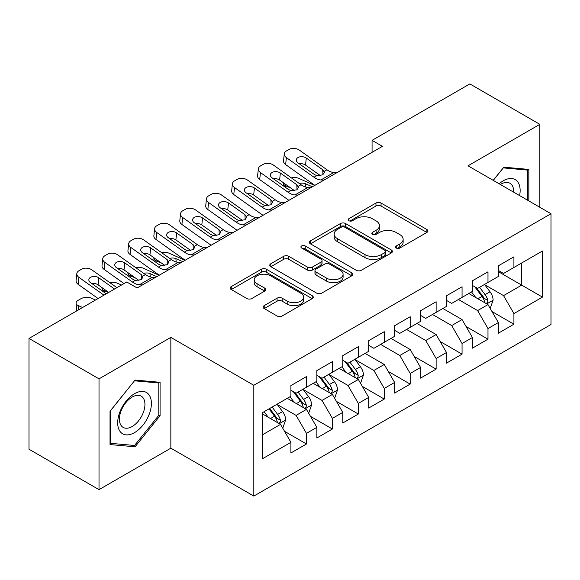 <?xml version="1.0" encoding="UTF-8"?>
<svg xmlns="http://www.w3.org/2000/svg" width="580" height="580" viewBox="0 0 580 580"><rect width="100%" height="100%" fill="white"/><g stroke="black" fill="none" stroke-linecap="round" stroke-linejoin="round"><path stroke-width="0.87" d="M396.263 248.051A2.523 1.457 0 0 0 399.823 248.051L426.873 232.435A3.603 2.081 0 0 0 427.924 230.963A3.603 2.081 0 0 0 426.873 229.492L381.053 203.043A3.603 2.081 0 0 0 375.963 203.043L348.921 218.66A2.523 1.457 0 0 0 348.181 219.682A2.523 1.457 0 0 0 348.921 220.712A2.523 1.457 0 0 0 352.481 220.712L355.982 218.696A11.52 6.648 0 0 1 372.273 218.696L376.094 220.9A11.52 6.648 0 0 1 379.465 225.598A11.52 6.648 0 0 1 376.094 230.304L372.592 232.326A2.523 1.457 0 0 0 371.852 233.356A2.523 1.457 0 0 0 372.592 234.378A2.523 1.457 0 0 0 376.152 234.378L379.653 232.362A11.52 6.648 0 0 1 395.944 232.362L399.765 234.567A11.52 6.648 0 0 1 403.136 239.264A11.52 6.648 0 0 1 399.765 243.97L396.263 245.993A2.523 1.457 0 0 0 395.524 247.022A2.523 1.457 0 0 0 396.263 248.051L396.263 245.993M264.219 305.617A3.603 2.081 0 0 0 263.168 307.088A3.603 2.081 0 0 0 264.219 308.553L277.073 315.977A3.603 2.081 0 0 0 282.17 315.977L312.2 298.635A3.603 2.081 0 0 0 313.258 297.17A3.603 2.081 0 0 0 312.2 295.699L266.387 269.243A3.603 2.081 0 0 0 261.297 269.243L231.261 286.585A3.603 2.081 0 0 0 230.209 288.057A3.603 2.081 0 0 0 231.261 289.529L246.79 298.49A3.603 2.081 0 0 0 251.88 298.49L264.734 291.066A3.603 2.081 0 0 0 265.785 289.601A3.603 2.081 0 0 0 264.734 288.13L257.034 283.685A9.628 5.561 0 0 1 254.214 279.756A9.628 5.561 0 0 1 260.159 274.615A9.628 5.561 0 0 1 270.65 275.819L300.81 293.233A9.628 5.561 0 0 1 303.63 297.17A9.628 5.561 0 0 1 297.685 302.303A9.628 5.561 0 0 1 287.194 301.1L282.17 298.192A3.603 2.081 0 0 0 277.073 298.192L264.219 305.617L264.219 308.553M99.013 378.856L99.013 489.643L170.846 448.173L170.846 337.386L99.013 378.856L29 338.43L126.759 281.989L137.134 287.977L382.445 146.349L372.07 140.36L372.07 152.337M170.846 337.386L253.823 385.294L551 213.723L551 324.51L253.823 496.081L253.823 385.294M539.85 207.285L539.85 124.337L468.016 165.815L551 213.723M539.85 124.337L469.836 83.919L372.07 140.36M356.236 270.273A3.603 2.081 0 0 0 361.325 270.273L391.362 252.931A3.603 2.081 0 0 0 392.413 251.466A3.603 2.081 0 0 0 391.362 249.994L345.549 223.546A3.603 2.081 0 0 0 340.453 223.546L310.423 240.881A3.603 2.081 0 0 0 309.365 242.353A3.603 2.081 0 0 0 310.423 243.825L356.236 270.273M302.644 248.595A2.523 1.457 0 0 1 305.203 248.95L305.203 245.956L351.785 272.846A3.603 2.081 0 0 1 352.836 274.318A3.603 2.081 0 0 1 351.785 275.783L321.748 293.125A3.603 2.081 0 0 1 316.658 293.125L270.838 266.677L270.838 263.733A3.603 2.081 0 0 0 269.787 265.205A3.603 2.081 0 0 0 270.838 266.677M270.838 263.733L283.692 256.317A3.603 2.081 0 0 1 288.782 256.317L307.364 267.039A3.603 2.081 0 0 0 312.453 267.039L320.986 262.117A3.603 2.081 0 0 0 322.038 260.652A3.603 2.081 0 0 0 320.986 259.18L301.636 248.008A2.523 1.457 0 0 1 300.904 246.986A2.523 1.457 0 0 1 302.455 245.637A2.523 1.457 0 0 1 305.203 245.956M498.358 271.657L521.696 285.135L521.696 262.979L542.445 251.002L513.916 267.467L513.916 256.839L498.358 265.821L498.358 276.45L487.983 282.438L487.983 271.81L472.424 280.793L472.424 291.421L462.057 297.41L462.057 286.781L446.498 295.764L446.498 306.392L436.124 312.381L436.124 301.752L420.565 310.735L420.565 321.363L410.19 327.352L410.19 316.724L394.632 325.706L394.632 336.335L384.257 342.323L384.257 331.695L368.699 340.677L368.699 351.306L358.331 357.294L358.331 346.666L342.773 355.649L342.773 366.277L332.398 372.266L332.398 361.637L316.839 370.62L316.839 381.248L306.465 387.237L306.465 376.608L290.906 385.591L290.906 396.22L262.385 412.692L262.385 458.802L290.906 442.337L280.531 424.372L262.385 413.888M542.445 251.002L542.445 297.112L513.916 313.577L503.549 295.611L484.742 284.758M492.007 311.562L513.916 324.213L513.916 313.577M513.916 324.213L498.358 333.195L498.358 322.56L487.983 328.548L477.615 310.583L458.425 299.505M466.073 326.533L487.983 339.184L487.983 328.548M487.983 339.184L472.424 348.167L472.424 337.531L462.057 343.519L451.682 325.554L432.491 314.476M440.14 341.504L462.057 354.155L462.057 343.519M462.057 354.155L446.498 363.138L446.498 352.502L436.124 358.498L425.749 340.525L406.558 329.447M414.214 356.475L436.124 369.126L436.124 358.498M436.124 369.126L420.565 378.109L420.565 367.481L410.19 373.469L399.823 355.496L380.632 344.418M388.281 371.447L410.19 384.098L410.19 373.469M410.19 384.098L394.632 393.08L394.632 382.452L384.257 388.44L373.89 370.468L355.09 359.614M362.348 386.418L384.257 399.069L384.257 388.44M384.257 399.069L368.699 408.052L368.699 397.423L358.331 403.412L347.957 385.446L329.157 374.586M336.414 401.389L358.331 414.04L358.331 403.412M358.331 414.04L342.773 423.023L342.773 412.395L332.398 418.383L322.023 400.417L303.224 389.557M310.488 416.36L332.398 429.012L332.398 418.383M332.398 429.012L316.839 437.994L316.839 427.366L306.465 433.354L296.097 415.389L277.291 404.528M284.555 431.332L306.465 443.983L306.465 433.354M306.465 443.983L290.906 452.965L290.906 442.337M290.906 390.231L296.097 393.226L306.465 387.237M262.385 434.848L280.531 424.372M316.839 375.26L322.023 378.254L332.398 372.266M296.097 415.389L306.465 409.4L287.274 398.315M316.839 427.366L306.465 409.4M342.773 360.289L347.957 363.283L358.331 357.294M322.023 400.417L332.398 394.429L313.207 383.344M342.773 412.395L332.398 394.429M368.699 345.317L373.89 348.312L384.257 342.323M347.957 385.446L358.331 379.458L339.14 368.373M368.699 397.423L358.331 379.458M394.632 330.346L399.823 333.34L410.19 327.352M373.89 370.468L384.257 364.479L365.074 353.401M394.632 382.452L384.257 364.479M420.565 315.375L425.749 318.369L436.124 312.381M399.823 355.496L410.19 349.508L391 338.43M420.565 367.481L410.19 349.508M446.498 300.404L451.682 303.398L462.057 297.41M425.749 340.525L436.124 334.537L416.933 323.459M446.498 352.502L436.124 334.537M472.424 285.433L477.615 288.427L487.983 282.438M451.682 325.554L462.057 319.565L442.866 308.488M472.424 337.531L462.057 319.565M498.358 270.461L503.549 273.455L513.916 267.467M477.615 310.583L487.983 304.594L468.799 293.516M498.358 322.56L487.983 304.594M29 338.43L29 449.224L99.013 489.643M170.846 448.173L253.823 496.081M503.549 295.611L521.696 285.135L542.445 297.112M528.829 200.919L528.829 169.418L503.802 167.178L493.21 180.358M160.08 415.672L160.08 382.307L135.06 380.074L110.033 411.205L110.033 444.57L135.06 446.803L160.08 415.672L158.79 414.925M397.271 248.407L399.765 246.964A11.52 6.648 0 0 0 403.136 242.259L403.136 239.264M379.465 225.598L379.465 228.593A11.52 6.648 0 0 1 376.094 233.298L373.6 234.733M426.822 232.464L381.053 206.038A3.603 2.081 0 0 0 375.963 206.038L349.928 221.067M391.311 252.96L345.549 226.541A3.603 2.081 0 0 0 340.453 226.541L310.467 243.854M384.997 252.496A2.523 1.457 0 0 0 385.736 251.466A2.523 1.457 0 0 0 384.997 250.437L344.781 227.215A2.523 1.457 0 0 0 341.221 227.215L337.531 229.346A11.52 6.648 0 0 0 334.152 234.052A11.52 6.648 0 0 0 337.531 238.75L365.016 254.627A11.52 6.648 0 0 0 381.307 254.627L384.997 252.496L384.997 255.49A2.523 1.457 0 0 0 385.736 254.46L385.736 251.466M334.152 234.052L334.152 237.046A11.52 6.648 0 0 0 337.531 241.744L337.531 238.75M384.997 255.49L381.307 257.621A11.52 6.648 0 0 1 365.016 257.621L337.531 241.744M270.889 266.699L283.692 259.311L283.692 256.317M322.038 260.652L322.038 263.646A3.603 2.081 0 0 1 320.986 265.111L312.453 270.034A3.603 2.081 0 0 1 307.364 270.034L288.782 259.311A3.603 2.081 0 0 0 283.692 259.311M305.203 248.95L351.734 275.812M326.649 278.175A9.628 5.561 0 0 0 337.139 279.379A9.628 5.561 0 0 0 343.084 274.246A9.628 5.561 0 0 0 340.264 270.309L329.636 264.175A3.603 2.081 0 0 0 324.546 264.175L316.02 269.098A3.603 2.081 0 0 0 314.969 270.57A3.603 2.081 0 0 0 316.02 272.042L326.649 278.175L326.649 281.169A9.628 5.561 0 0 0 337.139 282.373A9.628 5.561 0 0 0 343.084 277.24L343.084 274.246M314.969 270.57L314.969 273.564A3.603 2.081 0 0 0 316.02 275.036L316.02 272.042M326.649 281.169L316.02 275.036M303.63 297.17L303.63 300.164A9.628 5.561 0 0 1 297.685 305.298A9.628 5.561 0 0 1 287.194 304.094L282.17 301.187A3.603 2.081 0 0 0 277.073 301.187L264.27 308.582M254.214 279.756L254.214 282.75A9.628 5.561 0 0 0 257.034 286.68L257.034 283.685M264.683 291.095L257.034 286.68M312.156 298.664L266.387 272.238A3.603 2.081 0 0 0 261.297 272.238L231.311 289.55M132.414 445.28L135.06 446.803M489.904 307.922L490.528 307.56L493.123 300.077A9.715 5.612 -120 0 0 490.02 291.798L484.51 284.446M314.73 185.448L298.599 178.299A7.337 3.719 -5.4 0 0 291.363 177.857M475.73 297.525L471.547 291.928M291.08 188.195L285.635 185.781L285.81 187.601M469.583 293.973L469.111 293.335M486.156 303.543L487.664 302.187L487.874 300.491A9.715 5.612 -120 0 0 485.09 294.647L479.58 287.288M476.441 287.752L483.241 296.829A4.952 2.857 60 0 1 484.14 298.337L487.874 300.491M283.562 182.852A7.337 3.719 -5.4 0 0 283.519 183.483A7.337 3.719 -5.4 0 0 285.635 185.781M299.309 183.505A5.865 2.972 174.6 0 1 305.537 183.758L312.395 186.796M474.73 286.759L481.98 296.438A9.715 5.612 60 0 1 484.764 302.289L484.96 302.847M323.974 180.112L320.907 179.967A18.335 10.585 60 0 1 313.998 177.248L286.382 157.6L285.635 164.604A7.337 4.698 -173.9 0 1 283.526 160.834L284.272 153.831A7.337 4.698 6.1 0 0 286.382 157.6M314.904 185.346A27.506 15.877 60 0 1 313.251 184.251L285.635 164.604M336.937 172.623L333.87 172.477A18.335 10.585 60 0 1 326.961 169.759L299.345 150.118A7.337 4.698 6.1 0 0 289.007 149.444L286.418 150.945A7.337 4.698 6.1 0 0 284.272 153.831M322.958 174.747L322.712 169.744L324.452 172.405L322.741 174.877L316.789 175.631L314.418 174.536L297.989 162.85A5.865 3.755 -173.9 0 1 296.3 159.834A5.865 3.755 -173.9 0 1 298.019 157.521A5.865 3.755 -173.9 0 1 306.291 158.057L305.537 165.068L320.501 175.711M305.537 165.068A5.865 3.755 6.1 0 0 299.331 163.806M322.712 169.744L306.291 158.057M298.04 195.083L294.974 194.938A18.335 10.585 60 0 1 288.064 192.219L260.449 172.572L259.702 179.575A7.337 4.698 -173.9 0 1 257.6 175.805L258.346 168.802A7.337 4.698 6.1 0 0 260.449 172.572M288.97 200.317A27.506 15.877 60 0 1 287.317 199.223L259.702 179.575M311.003 187.594L307.944 187.449A18.335 10.585 60 0 1 301.027 184.73L273.419 165.09A7.337 4.698 6.1 0 0 263.081 164.416L260.485 165.916A7.337 4.698 6.1 0 0 258.346 168.802M297.032 189.718L296.779 184.715L298.519 187.376L296.808 189.856L290.856 190.602L288.485 189.508L272.056 177.821A5.865 3.755 -173.9 0 1 270.374 174.805A5.865 3.755 -173.9 0 1 272.085 172.492A5.865 3.755 -173.9 0 1 280.357 173.028L279.611 180.039L294.567 190.682M279.611 180.039A5.865 3.755 6.1 0 0 273.398 178.778M296.779 184.715L280.357 173.028M272.107 210.054L269.04 209.909A18.335 10.585 60 0 1 262.131 207.19L234.523 187.543L233.769 194.546A7.337 4.698 -173.9 0 1 231.667 190.776L232.413 183.773A7.337 4.698 6.1 0 0 234.523 187.543M263.037 215.289A27.506 15.877 60 0 1 261.384 214.194L233.769 194.546M285.07 202.565L282.01 202.427A18.335 10.585 60 0 1 275.101 199.701L247.486 180.061A7.337 4.698 6.1 0 0 237.148 179.387L234.552 180.887A7.337 4.698 6.1 0 0 232.413 183.773M271.099 204.689L270.853 199.687L272.586 202.347L270.875 204.827L264.93 205.574L262.551 204.479L246.123 192.792A5.865 3.755 -173.9 0 1 244.441 189.776A5.865 3.755 -173.9 0 1 246.152 187.463A5.865 3.755 -173.9 0 1 254.424 188L253.677 195.011L268.642 205.654M253.677 195.011A5.865 3.755 6.1 0 0 247.464 193.749M270.853 199.687L254.424 188M519.622 195.605A23.838 13.761 120 0 0 517.882 182.091A23.838 13.761 120 0 0 499.141 183.78M513.67 192.168A18.045 10.418 120 0 0 511.973 185.136A18.045 10.418 120 0 0 509.943 183.251A18.045 10.418 120 0 0 500.359 184.483M503.237 167.888L527.532 170.085L527.532 200.173M525.922 169.157L527.532 170.085M493.261 180.387L503.288 167.917M119.944 431.295A23.838 13.761 120 0 0 142.97 425.133A23.838 13.761 120 0 0 149.14 394.98A23.838 13.761 120 0 0 126.114 401.15A23.838 13.761 120 0 0 119.944 431.295M121.126 425.524A18.045 10.418 120 0 0 123.156 427.402A18.045 10.418 120 0 0 139.947 418.977A18.045 10.418 120 0 0 143.231 398.025A18.045 10.418 120 0 0 141.201 396.147A18.045 10.418 120 0 0 124.41 404.572A18.045 10.418 120 0 0 121.126 425.524M134.538 380.813L158.79 382.974L158.79 415.309L134.538 445.469L110.294 443.301L110.294 410.974L134.487 380.784M157.18 382.053L158.79 382.974M246.174 225.025L243.114 224.881A18.335 10.585 60 0 1 236.198 222.162L208.59 202.514L207.843 209.518A7.337 4.698 -173.9 0 1 205.733 205.748L206.48 198.744A7.337 4.698 6.1 0 0 208.59 202.514M237.111 230.26A27.506 15.877 60 0 1 235.451 229.165L207.843 209.518M259.144 217.536L256.077 217.399A18.335 10.585 60 0 1 249.168 214.673L221.553 195.032A7.337 4.698 6.1 0 0 211.214 194.358L208.626 195.859A7.337 4.698 6.1 0 0 206.48 198.744M245.166 219.661L244.919 214.658L246.66 217.319L244.941 219.798L238.996 220.545L236.618 219.45L220.197 207.763A5.865 3.755 -173.9 0 1 218.508 204.747A5.865 3.755 -173.9 0 1 220.226 202.435A5.865 3.755 -173.9 0 1 228.491 202.971L227.744 209.982L242.708 220.625M227.744 209.982A5.865 3.755 6.1 0 0 221.538 208.72M244.919 214.658L228.491 202.971M220.248 239.997L217.181 239.852A18.335 10.585 60 0 1 210.272 237.133L182.656 217.486L181.91 224.489A7.337 4.698 -173.9 0 1 179.8 220.719L180.547 213.715A7.337 4.698 6.1 0 0 182.656 217.486M211.178 245.231A27.506 15.877 60 0 1 209.525 244.137L181.91 224.489M233.211 232.507L230.144 232.37A18.335 10.585 60 0 1 223.235 229.644L195.619 210.004A7.337 4.698 6.1 0 0 185.281 209.329L182.693 210.83A7.337 4.698 6.1 0 0 180.547 213.715M219.233 234.632L218.986 229.629L220.726 232.29L219.015 234.769L213.063 235.516L210.692 234.421L194.264 222.735A5.865 3.755 -173.9 0 1 192.575 219.719A5.865 3.755 -173.9 0 1 194.293 217.413A5.865 3.755 -173.9 0 1 202.565 217.95L201.811 224.953L216.775 235.596M201.811 224.953A5.865 3.755 6.1 0 0 195.605 223.692M218.986 229.629L202.565 217.95M360.245 382.778L360.869 382.416L363.464 374.934A9.715 5.612 -120 0 0 360.361 366.654L354.851 359.303M185.071 260.304L168.947 253.155A7.337 3.719 -5.4 0 0 161.704 252.713M346.071 372.382L341.888 366.792M161.421 263.052L155.976 260.637L156.15 262.464M339.931 368.829L339.452 368.191M356.497 378.399L358.005 377.043L358.215 375.347A9.715 5.612 -120 0 0 355.431 369.504L349.928 362.145M346.782 362.609L353.582 371.686A4.952 2.857 60 0 1 354.481 373.194L358.215 375.347M153.91 257.708A7.337 3.719 -5.4 0 0 153.859 258.339A7.337 3.719 -5.4 0 0 155.976 260.637M169.65 258.368A5.865 2.972 174.6 0 1 175.885 258.615L182.736 261.652M345.071 361.623L352.321 371.301A9.715 5.612 60 0 1 355.105 377.145L355.301 377.703M194.314 254.968L191.248 254.823A18.335 10.585 60 0 1 184.338 252.104L156.723 232.457L155.976 239.46A7.337 4.698 -173.9 0 1 153.874 235.69L154.621 228.687A7.337 4.698 6.1 0 0 156.723 232.457M185.245 260.202A27.506 15.877 60 0 1 183.592 259.108L155.976 239.46M207.277 247.479L204.218 247.341A18.335 10.585 60 0 1 197.301 244.615L169.694 224.975A7.337 4.698 6.1 0 0 159.355 224.3L156.76 225.801A7.337 4.698 6.1 0 0 154.621 228.687M193.307 249.603L193.053 244.6L194.793 247.261L193.082 249.741L187.13 250.487L184.759 249.393L168.331 237.706A5.865 3.755 -173.9 0 1 166.649 234.69A5.865 3.755 -173.9 0 1 168.359 232.384A5.865 3.755 -173.9 0 1 176.632 232.921L175.885 239.924L190.842 250.567M175.885 239.924A5.865 3.755 6.1 0 0 169.672 238.663M193.053 244.6L176.632 232.921M334.319 397.75L334.943 397.387L337.531 389.905A9.715 5.612 -120 0 0 334.428 381.625L328.918 374.274M159.137 275.275L143.013 268.127A7.337 3.719 -5.4 0 0 135.778 267.685M320.145 387.353L315.955 381.763M135.488 278.023L130.043 275.609L130.217 277.436M313.998 383.8L313.519 383.162M330.564 393.37L332.072 392.015L332.282 390.318A9.715 5.612 -120 0 0 329.505 384.475L323.995 377.116M320.849 377.58L327.656 386.657A4.952 2.857 60 0 1 328.555 388.165L332.282 390.318M127.977 272.68A7.337 3.719 -5.4 0 0 127.933 273.31A7.337 3.719 -5.4 0 0 130.043 275.609M143.724 273.339A5.865 2.972 174.6 0 1 149.952 273.586L156.803 276.624M319.138 376.594L326.388 386.273A9.715 5.612 60 0 1 329.172 392.116L329.368 392.674M168.381 269.939L165.315 269.794A18.335 10.585 60 0 1 158.405 267.075L130.797 247.428L130.043 254.431A7.337 4.698 -173.9 0 1 127.941 250.661L128.688 243.658A7.337 4.698 6.1 0 0 130.797 247.428M159.311 275.174A27.506 15.877 60 0 1 157.659 274.079L130.043 254.431M181.344 262.45L178.285 262.312A18.335 10.585 60 0 1 171.375 259.586L143.76 239.946A7.337 4.698 6.1 0 0 133.422 239.272L130.826 240.773A7.337 4.698 6.1 0 0 128.688 243.658M167.374 264.574L167.127 259.572L168.86 262.232L167.149 264.712L161.204 265.459L158.826 264.364L142.397 252.677A5.865 3.755 -173.9 0 1 140.715 249.661A5.865 3.755 -173.9 0 1 142.426 247.356A5.865 3.755 -173.9 0 1 150.698 247.892L149.952 254.895L164.916 265.538M149.952 254.895A5.865 3.755 6.1 0 0 143.738 253.634M167.127 259.572L150.698 247.892M308.386 412.721L309.01 412.358L311.598 404.876A9.715 5.612 -120 0 0 308.502 396.597L302.992 389.245M121.474 285.041L117.08 283.098A7.337 3.719 -5.4 0 0 109.845 282.656M294.212 402.324L290.022 396.735M108.503 292.53L104.117 290.58L104.291 292.407M288.064 398.772L287.593 398.134M304.638 408.342L306.138 406.986L306.356 405.289A9.715 5.612 -120 0 0 303.572 399.446L298.062 392.087M294.915 392.551L301.723 401.628A4.952 2.857 60 0 1 302.622 403.136L306.356 405.289M102.044 287.651A7.337 3.719 -5.4 0 0 102 288.282A7.337 3.719 -5.4 0 0 104.117 290.58M293.212 391.565L300.462 401.244A9.715 5.612 60 0 1 303.238 407.087L303.442 407.646M142.448 284.911L139.388 284.765A18.335 10.585 60 0 1 132.472 282.047L104.864 262.399L104.117 269.403A7.337 4.698 -173.9 0 1 102.007 265.633L102.754 258.629A7.337 4.698 6.1 0 0 104.864 262.399M124.026 283.569L104.117 269.403M155.418 277.421L152.351 277.284A18.335 10.585 60 0 1 145.442 274.558L117.827 254.917A7.337 4.698 6.1 0 0 107.488 254.243L104.9 255.744A7.337 4.698 6.1 0 0 102.754 258.629M141.44 279.546L141.194 274.543L142.934 277.204L141.215 279.683L135.27 280.43L132.893 279.335L116.471 267.648A5.865 3.755 -173.9 0 1 114.782 264.632A5.865 3.755 -173.9 0 1 116.5 262.327A5.865 3.755 -173.9 0 1 124.765 262.863L124.019 269.867L138.982 280.51M124.019 269.867A5.865 3.755 6.1 0 0 117.812 268.605M141.194 274.543L124.765 262.863M282.453 427.692L283.076 427.329L285.672 419.848A9.715 5.612 -120 0 0 282.569 411.568L277.059 404.216M95.54 300.012L91.147 298.069A7.337 3.719 -5.4 0 0 80.808 298.78L78.22 300.273A7.337 3.719 -5.4 0 0 76.067 303.253A7.337 3.719 -5.4 0 0 78.184 305.551L78.59 309.8M268.279 417.296L264.096 411.706M82.578 307.501L78.184 305.551M278.704 423.313L280.212 421.957L280.423 420.261A9.715 5.612 -120 0 0 277.639 414.417L272.129 407.059M269.7 408.465L275.79 416.599A4.952 2.857 60 0 1 276.689 418.108L280.423 420.261M269.019 408.857L274.529 416.215A9.715 5.612 60 0 1 277.312 422.059L277.508 422.617M103.943 295.162L78.931 277.37L78.184 284.374A7.337 4.698 -173.9 0 1 76.074 280.604L76.821 273.601A7.337 4.698 6.1 0 0 78.931 277.37M98.093 298.54L78.184 284.374M116.906 287.68L91.894 269.888A7.337 4.698 6.1 0 0 81.555 269.214L78.967 270.715A7.337 4.698 6.1 0 0 76.821 273.601M106.278 293.821L90.538 282.619A5.865 3.755 -173.9 0 1 88.849 279.603A5.865 3.755 -173.9 0 1 90.567 277.298A5.865 3.755 -173.9 0 1 98.839 277.834L98.085 284.838L108.728 292.4M98.085 284.838A5.865 3.755 6.1 0 0 91.879 283.576M114.572 289.029L98.839 277.834M399.765 246.964L399.765 243.97M372.592 234.378L372.592 232.326M376.094 233.298L376.094 230.304M348.921 220.712L348.921 218.66M375.963 206.038L375.963 203.043M381.053 206.038L381.053 203.043M426.873 232.435L426.873 229.492M310.423 243.825L310.423 240.881M340.453 226.541L340.453 223.546M345.549 226.541L345.549 223.546M391.362 252.931L391.362 249.994M365.016 257.621L365.016 254.627M381.307 257.621L381.307 254.627M288.782 259.311L288.782 256.317M307.364 270.034L307.364 267.039M312.453 270.034L312.453 267.039M320.986 265.111L320.986 262.117M351.785 275.783L351.785 272.846M277.073 301.187L277.073 298.192M282.17 301.187L282.17 298.192M287.194 304.094L287.194 301.1M264.734 291.066L264.734 288.13M231.261 289.529L231.261 286.585M261.297 272.238L261.297 269.243M266.387 272.238L266.387 269.243M312.2 298.635L312.2 295.699M486.765 303.891L493.058 300.266M485.09 294.647L490.02 291.798M477.92 298.787L481.98 296.438M305.537 183.758L305.856 187.115M316.789 175.631L313.998 177.248M326.961 169.759L324.169 171.375M333.87 172.477L320.907 179.967M290.856 190.602L288.064 192.219M301.027 184.73L298.236 186.347M307.944 187.449L294.974 194.938M264.93 205.574L262.131 207.19M275.101 199.701L272.303 201.318M282.01 202.427L269.04 209.909M238.996 220.545L236.198 222.162M249.168 214.673L246.377 216.289M256.077 217.399L243.114 224.881M213.063 235.516L210.272 237.133M223.235 229.644L220.444 231.261M230.144 232.37L217.181 239.852M357.113 378.747L363.399 375.122M355.431 369.504L360.361 366.654M348.261 373.643L352.321 371.301M175.885 258.615L176.204 261.971M187.13 250.487L184.338 252.104M197.301 244.615L194.51 246.232M204.218 247.341L191.248 254.823M331.18 393.718L337.466 390.093M329.505 384.475L334.428 381.625M322.328 388.614L326.388 386.273M149.952 273.586L150.271 276.943M161.204 265.459L158.405 267.075M171.375 259.586L168.577 261.203M178.285 262.312L165.315 269.794M305.247 408.69L311.532 405.065M303.572 399.446L308.502 396.597M296.402 403.586L300.462 401.244M135.27 280.43L132.472 282.047M145.442 274.558L142.651 276.174M152.351 277.284L139.388 284.765M279.313 423.668L285.606 420.036M277.639 414.417L282.569 411.568M270.469 418.557L274.529 416.215M283.519 183.483L283.772 186.158M153.859 258.339L154.113 261.014M127.933 273.31L128.187 275.986M102 288.282L102.254 290.957M76.067 303.253L76.792 310.844"/></g></svg>
